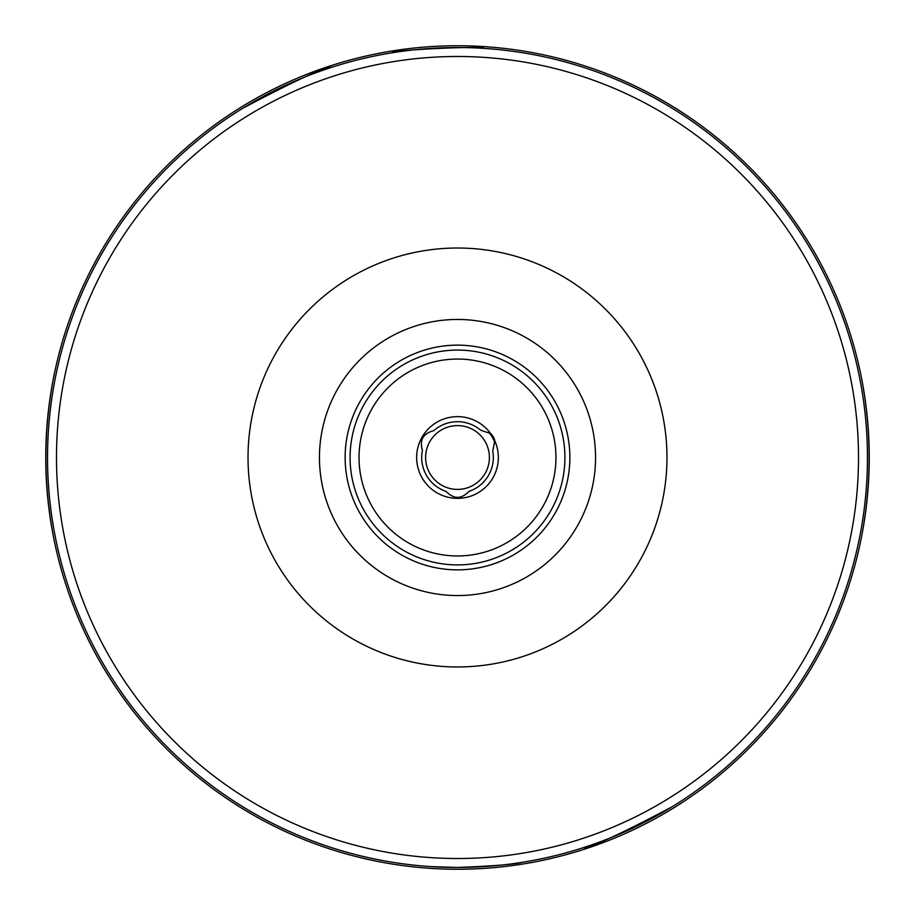<?xml version="1.0" encoding="UTF-8"?>
<svg xmlns="http://www.w3.org/2000/svg" width="915" height="915" viewBox="0 0 915 915"><rect width="100%" height="100%" fill="white"/><g stroke="black" fill="none" stroke-linecap="round" stroke-linejoin="round"><path stroke-width="1.37" d="M490.6 433.55A40.855 40.855 0 0 0 421.438 438.296A40.855 40.855 0 0 0 456.105 498.332A40.855 40.855 0 0 0 494.786 440.813L492.739 451.129A35.799 35.799 0 0 1 468.903 491.435C461.435 499.293 453.829 499.293 446.097 491.435A35.799 35.799 0 0 1 422.41 450.409C419.333 440.012 423.142 433.435 433.813 430.656A35.799 35.799 0 0 1 480.627 430.176L490.6 433.55A13.428 13.428 0 0 1 495.061 442.952A40.283 40.283 0 0 0 488.885 432.246A13.428 13.428 0 0 1 491.961 434.957M159.233 176.24A409.954 409.954 0 0 0 457.5 867.454A409.954 409.954 0 0 0 812.531 252.517A409.954 409.954 0 0 0 102.469 252.517A409.954 409.954 0 0 0 457.5 867.454L430.839 866.596L457.5 867.454C493.814 866.036 515.545 864.298 522.682 862.25C515.58 864.298 493.848 866.036 457.5 867.454A409.954 409.954 0 0 0 672.331 806.664C620.702 834.034 590.861 847.759 582.821 847.839C590.861 847.759 620.702 834.034 672.331 806.664C620.702 834.034 590.861 847.759 582.821 847.839C590.861 847.759 620.702 834.034 672.331 806.664M457.5 569.862A112.362 112.362 0 0 0 554.81 401.319A112.362 112.362 0 0 0 360.19 401.319A112.362 112.362 0 0 0 457.5 569.862M457.5 564.91A107.41 107.41 0 0 0 550.521 403.79A107.41 107.41 0 0 0 364.479 403.79A107.41 107.41 0 0 0 457.5 564.91M457.5 555.965A98.465 98.465 0 0 0 542.767 408.273A98.465 98.465 0 0 0 372.233 408.273A98.465 98.465 0 0 0 457.5 555.965M750.792 743.929C757.426 737.044 757.426 737.044 750.792 743.929A409.954 409.954 0 0 0 395.863 52.201M392.318 52.75C390.305 49.982 486.494 45.51 484.161 48.404C486.494 45.51 390.305 49.982 392.318 52.75A409.954 409.954 0 0 0 242.669 108.336C294.298 80.966 324.139 67.241 332.179 67.161C324.139 67.241 294.298 80.966 242.669 108.336C294.298 80.966 324.139 67.241 332.179 67.161C324.139 67.241 294.298 80.966 242.669 108.336M164.208 171.071C157.574 177.956 157.574 177.956 164.208 171.071A409.954 409.954 0 0 0 163.042 172.26M53.836 376.282C43.222 430.427 43.222 484.573 53.836 538.718M457.5 869.25A411.75 411.75 0 0 0 814.087 251.625A411.75 411.75 0 0 0 100.913 251.625A411.75 411.75 0 0 0 457.5 869.25M861.164 538.718C871.778 484.573 871.778 430.427 861.164 376.282M359.035 457.5A98.465 98.465 0 0 0 506.727 542.767A98.465 98.465 0 0 0 506.727 372.233A98.465 98.465 0 0 0 359.035 457.5A98.465 98.465 0 0 0 506.727 542.767A98.465 98.465 0 0 0 506.727 372.233A98.465 98.465 0 0 0 359.035 457.5M425.601 457.5A31.899 31.899 0 0 0 473.455 485.122A31.899 31.899 0 0 0 473.455 429.878A31.899 31.899 0 0 0 425.601 457.5A31.899 31.899 0 0 0 473.455 485.122A31.899 31.899 0 0 0 473.455 429.878A31.899 31.899 0 0 0 425.601 457.5M457.5 858.51A401.01 401.01 0 0 0 804.788 257.001A401.01 401.01 0 0 0 110.212 257.001A401.01 401.01 0 0 0 457.5 858.51M457.5 666.966A209.466 209.466 0 0 0 638.91 352.767A209.466 209.466 0 0 0 276.09 352.767A209.466 209.466 0 0 0 457.5 666.966M457.5 595.562A138.062 138.062 0 0 0 577.056 388.475A138.062 138.062 0 0 0 337.944 388.475A138.062 138.062 0 0 0 457.5 595.562"/></g></svg>
